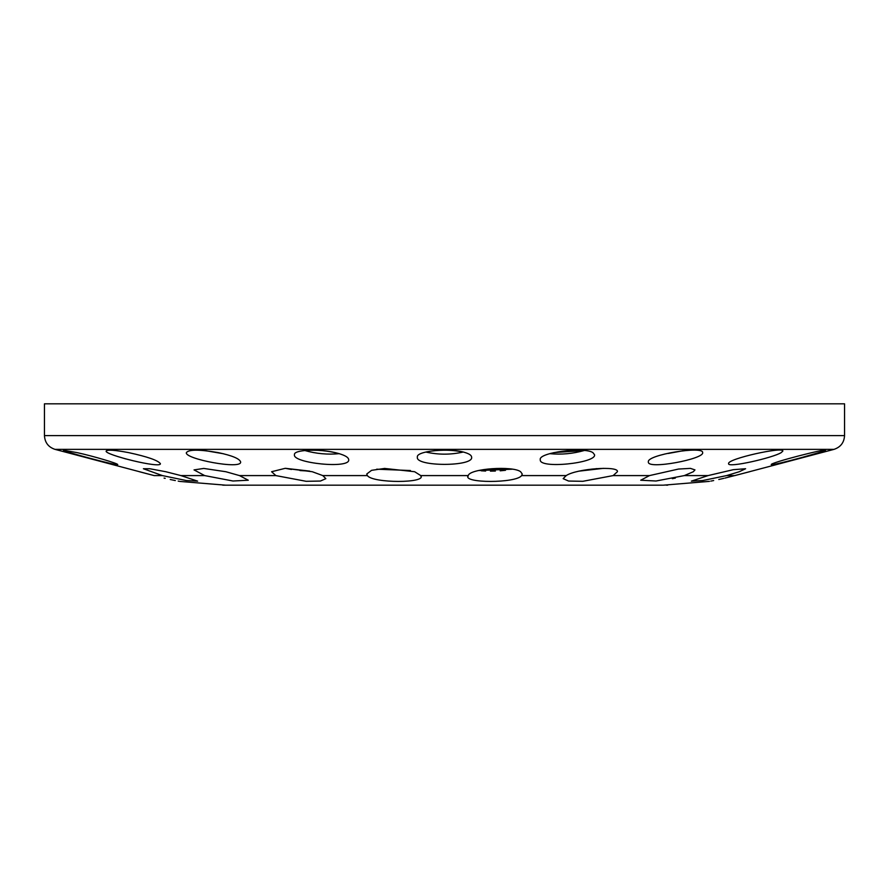 <?xml version="1.0" encoding="UTF-8"?>
<svg xmlns="http://www.w3.org/2000/svg" width="889" height="889" viewBox="0 0 889 889"><rect width="100%" height="100%" fill="white"/><g stroke="black" fill="none" stroke-linecap="round" stroke-linejoin="round"><path stroke-width="1.33" d="M63.475 450.267L77.032 452.612C93.867 456.279 118.304 463.636 117.715 464.58C118.804 466.358 62.141 451.134 63.475 450.267L63.486 450.312M64.497 450.845L69.82 452.612M520.776 485.183L515.698 485.183M471.626 485.183L417.374 485.183M234.307 485.183L662.638 485.183C670.095 485.138 670.095 485.138 662.638 485.183L654.693 485.183M274.99 485.183L247.086 485.183M641.914 485.183L662.638 485.183M478.56 470.537L512.308 469.192M520.621 471.726L522.254 474.015L521.599 475.593C516.409 483.372 461.802 483.36 468.236 475.593C469.725 468.503 512.953 465.636 520.621 471.726M468.003 476.504L468.236 475.593L420.764 475.593L420.997 476.504M285.569 468.336L309.694 471.114L299.949 470.548M312.283 471.726L322.796 475.593L325.841 478.66L320.418 481.049L306.16 481.305L275.868 475.593L271.601 471.726L285.158 468.336L312.283 471.726M165.81 471.726L180.945 475.593L197.647 481.149L186.39 480.56L162.409 475.593L143.396 468.736L149.808 468.747L165.81 471.726M291.47 469.481L286.102 468.459M505.497 470.303L500.163 470.803M495.373 471.048L490.417 471.137M485.627 471.048L481.282 470.803M672.34 478.704L675.384 478.06M749.627 471.726L724.935 478.093M723.802 478.36L718.79 479.493M713.667 480.549L710.8 481.105M709.444 481.36L663.261 485.183M726.591 475.593L702.599 480.56L691.353 481.149L708.055 475.593L733.269 469.681L745.604 468.736L739.259 471.726L726.591 475.593L734.836 475.593C701.488 483.372 701.488 483.372 734.836 475.593L833.993 449.367L55.007 449.367L154.164 475.593C187.512 483.372 187.512 483.372 154.164 475.593L139.373 471.726M693.331 471.726L684.319 475.593L656.038 481.005L640.725 480.227L649.492 475.593L678.463 469.059L690.431 468.381L694.976 469.903L693.331 471.726M592.896 452.612L594.53 454.712C596.886 463.08 538.567 469.259 540.29 459.669C538.078 452.523 584.306 446.678 592.896 452.612M550.702 453.401L549.746 453.668C561.281 454.79 572.772 453.746 584.24 450.512L553.847 452.612M335.153 452.612C343.921 454.69 348.432 457.046 348.71 459.669C350.433 469.259 292.114 463.08 294.47 454.712C293.27 449.823 318.406 448.601 335.153 452.612M304.76 450.512C316.228 453.746 327.719 454.79 339.254 453.668C328.074 450.69 316.584 449.634 304.76 450.512M128.572 452.612C147.396 456.679 158.009 460.369 160.398 463.658C161.32 468.903 104.269 454.69 106.158 451.079C107.291 449.512 114.759 450.023 128.572 452.612M223.472 453.768L205.881 450.734L223.472 453.768M463.169 452.045C450.723 449.556 438.277 449.556 425.831 452.045C438.277 454.857 450.723 454.857 463.169 452.045C450.723 454.857 438.277 454.857 425.831 452.045M668.228 453.468L683.119 450.734M801.089 457.713L822.447 451.579M781.209 452.612C773.163 457.757 727.458 468.236 728.602 463.658C726.746 458.913 783.898 446.311 782.842 451.079L781.209 452.612M819.18 452.612C804.801 456.946 770.296 466.036 771.285 464.58C770.03 462.813 826.737 448.223 825.525 450.267L819.18 452.612M117.715 456.524L125.816 458.935M218.216 452.612C232.118 455.557 239.597 458.668 240.63 461.936C242.041 469.948 184.223 458.913 186.379 452.612C188.79 449.389 199.403 449.389 218.216 452.612M465.28 452.612C469.448 453.912 471.559 455.424 471.626 457.168C473.837 466.769 415.174 466.769 417.374 457.168C415.652 450.823 450.679 447.7 465.28 452.612M702.621 452.612C704.766 458.924 646.959 469.937 648.37 461.936C646.359 454.768 704.032 445.633 702.621 452.612M596.752 468.603L579.306 471.114L603.431 468.336M410.44 470.537L376.692 469.192L410.44 470.537M179.556 481.36L178.2 481.105M175.333 480.549L170.21 479.493M165.198 478.36L164.065 478.093M225.862 471.726L239.508 475.593L248.275 480.227L232.951 481.005L204.681 475.593L194.024 469.903L203.781 468.436L225.862 471.726M414.652 471.726L420.764 475.593C427.176 483.372 372.547 483.36 367.401 475.593L366.746 474.015L371.558 470.337L384.615 468.436L414.652 471.726M617.399 471.726L613.132 475.593L582.828 481.305L568.582 481.049L563.159 478.66L566.204 475.593C576.872 468.503 619.189 465.636 617.399 471.726M667.717 485.15L666.228 485.161M247.32 485.183L226.362 485.183C218.905 485.138 218.905 485.138 226.362 485.183L222.772 485.161M373.302 485.183L368.224 485.183M587.673 485.183L569.938 485.183M319.062 485.183L301.327 485.183M422.464 485.183L466.536 485.183M844.55 435.61L44.45 435.61L44.45 403.817L844.55 403.817L844.55 435.61C844.128 442.566 840.605 447.156 833.993 449.367M521.599 475.593L566.204 475.593M613.132 475.593L649.492 475.593M684.319 475.593L708.055 475.593M154.164 475.593L162.409 475.593M180.945 475.593L204.681 475.593M239.508 475.593L275.868 475.593M322.796 475.593L367.401 475.593M180.056 481.449L225.739 485.183M44.45 435.61C44.872 442.566 48.395 447.156 55.007 449.367"/></g></svg>
